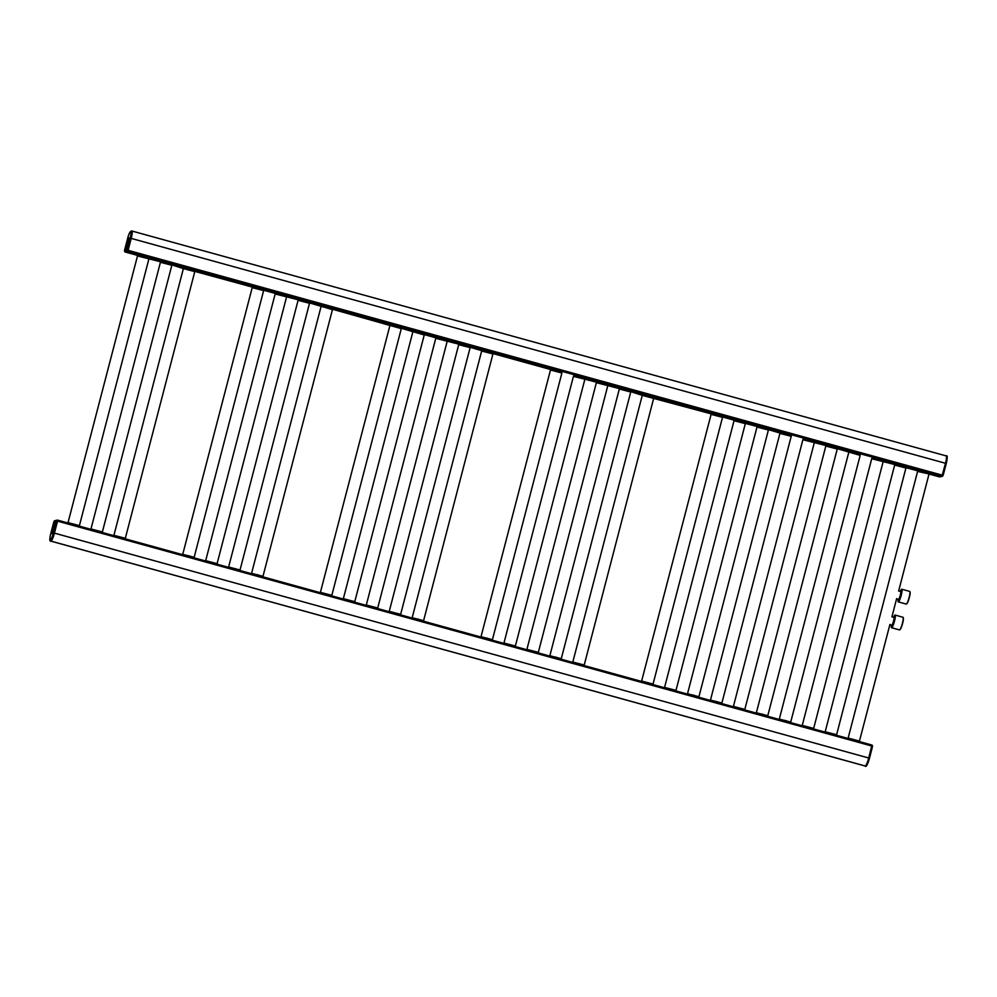 <?xml version="1.0" encoding="UTF-8"?>
<svg xmlns="http://www.w3.org/2000/svg" width="997" height="997" viewBox="0 0 997 997"><rect width="100%" height="100%" fill="white"/><g stroke="black" fill="none" stroke-linecap="round" stroke-linejoin="round"><path stroke-width="1.5" d="M871.964 745.108A0.91 0.897 76.7 0 1 872.487 746.192L869.484 758.219C867.552 764.749 866.106 767.366 865.159 766.07A8.076 1.321 105.4 0 1 865.147 766.07A8.076 1.321 -74.6 0 0 868.736 757.944A8.076 1.321 105.4 0 1 865.159 766.07A8.076 1.321 -74.6 0 1 864.997 765.97A8.013 1.309 -74.6 0 0 865.147 766.008A8.013 1.309 -74.6 0 0 865.259 766.008L865.271 766.008A8.013 1.309 -74.6 0 0 868.736 757.944L871.926 745.046L57.664 520.16M57.49 521.381L54.461 533.059A8.076 1.321 105.4 0 1 50.847 541.172A8.076 1.321 105.4 0 1 50.835 541.172A8.076 1.321 -74.6 0 0 54.436 533.046L57.078 520.16A0.91 0.897 -103.3 0 1 57.514 520.172L57.564 520.172M57.652 520.147L871.926 745.046M928.992 473.999L939.386 476.865L941.916 476.279L945.492 463.281A8.013 1.309 -74.6 0 0 946.178 455.903A8.013 1.309 -74.6 0 0 946.053 455.903A8.076 1.321 -74.6 0 1 946.178 455.841A8.076 1.321 -74.6 0 1 945.492 463.281L131.205 238.395A8.013 1.309 -74.6 0 0 132.065 234.283M125.061 251.892L127.641 251.394L131.205 238.395M928.905 473.326L918.212 470.547M905.961 466.995L895.269 464.203M883.018 460.651L872.325 457.872M860.075 454.32L849.382 451.529M837.131 447.977L826.438 445.198M814.188 441.646L803.495 438.854M791.244 435.303L780.539 432.524M768.288 428.972L757.595 426.18M745.345 422.628L734.652 419.849M722.401 416.297L711.708 413.506M653.571 397.28L642.878 394.5M630.627 390.949L619.935 388.157M607.684 384.618L596.991 381.826M584.74 378.274L574.048 375.483M561.797 371.943L551.092 369.152M492.954 352.926L482.261 350.146M470.011 346.595L459.318 343.803M447.067 340.251L436.374 337.472M424.124 333.92L413.431 331.129M401.18 327.577L390.488 324.798M332.35 308.572L321.645 305.78M309.394 302.228L298.701 299.449M286.451 295.897L275.758 293.106M263.507 289.554L252.814 286.775M194.677 270.548L183.984 267.757M171.733 264.217L161.04 261.426M148.79 257.874L138.097 255.095M125.099 251.979L137.873 255.506L125.099 251.979M124.55 250.808L126.881 250.259L130.146 238.158A7.153 1.171 -74.6 0 0 130.657 231.566A7.153 1.171 -74.6 0 0 127.566 238.769L124.55 250.808A0.91 0.897 76.7 0 0 125.186 251.929L127.516 251.381L128.214 249.761L127.541 251.381L125.136 251.917M131.205 238.37L128.239 249.761L131.18 238.358A8.076 1.321 -74.6 0 0 131.866 230.93A8.076 1.321 105.4 0 1 131.891 230.943A8.076 1.321 105.4 0 1 131.205 238.37L130.146 238.158M891.418 625.094A6.568 1.072 -74.6 0 0 891.567 627.724A6.568 1.072 -74.6 0 0 894.508 621.119A6.568 1.072 -74.6 0 0 895.069 615.062A6.568 1.072 -74.6 0 0 893.586 617.255M895.069 615.062L902.97 617.255A6.568 1.072 105.4 0 1 903.12 617.38A6.568 1.072 105.4 0 1 902.41 623.299A6.568 1.072 105.4 0 1 899.668 629.867A6.568 1.072 105.4 0 1 899.468 629.917L891.567 627.724M903.195 617.592A6.306 1.034 105.4 0 1 903.294 617.704A6.306 1.034 105.4 0 1 902.609 623.387A6.306 1.034 105.4 0 1 899.992 629.68A6.306 1.034 105.4 0 1 899.842 629.73M898.16 599.247A6.568 1.072 -74.6 0 0 898.297 601.889A6.568 1.072 -74.6 0 0 901.238 595.271A6.568 1.072 -74.6 0 0 901.799 589.227A6.568 1.072 -74.6 0 0 900.316 591.42M901.799 589.227L909.7 591.408A6.568 1.072 105.4 0 1 909.85 591.545A6.568 1.072 105.4 0 1 909.139 597.452A6.568 1.072 105.4 0 1 906.398 604.032A6.568 1.072 105.4 0 1 906.198 604.07L898.297 601.889M909.925 591.757A6.306 1.034 105.4 0 1 910.024 591.869A6.306 1.034 105.4 0 1 909.351 597.539A6.306 1.034 105.4 0 1 906.722 603.846A6.306 1.034 105.4 0 1 906.572 603.883M871.839 746.03L57.552 521.144M871.877 745.071L872.45 746.815L869.484 758.219L53.402 532.847L56.418 520.808L53.776 522.054L50.81 533.457A7.153 1.171 -74.6 0 0 50.311 540.05A7.153 1.171 -74.6 0 0 53.402 532.847M865.271 766.008L51.059 541.147L865.259 766.008M939.398 476.865L928.98 473.999M928.793 473.7L894.87 464.789M802.249 725.417L813.664 728.396L802.249 725.417L871.714 458.732L895.044 464.627L871.926 458.458M872.014 458.371L883.043 461.25M848.771 452.401L779.305 719.086L790.721 722.065L860.187 455.367L837.206 448.65L848.983 452.115M733.443 706.798L744.821 709.39L733.406 706.412L802.884 439.727L826.214 445.609L803.096 439.44M803.183 439.365L814.213 442.232M780.227 433.022L768.375 429.632L780.153 433.109M757.384 426.604L734.253 420.435M722.489 416.97L734.428 420.26L722.489 416.958M572.801 662.058L584.217 665.024L572.801 662.058L642.267 395.36L722.426 416.883L642.479 395.086M642.267 395.36L630.702 391.609L653.633 397.928M526.915 649.383L538.33 652.35L526.915 649.383L596.38 382.686L630.652 391.534L596.592 382.412M503.959 643.04L515.374 646.019L503.959 643.04L573.437 376.355L596.767 382.25L573.649 376.068M573.736 375.994L584.765 378.86M550.88 369.6L493.029 353.599L550.867 369.575M481.95 350.645L470.086 347.255L481.863 350.732M366.298 605.017L377.713 607.996L366.298 605.017L435.764 338.332L459.094 344.227L435.976 338.058M424.199 334.593L436.15 337.883L424.199 334.581M412.82 332.001L343.354 598.686L354.77 601.665L424.236 334.967L401.255 328.25L413.032 331.714M389.877 325.658L320.411 592.343L331.827 595.321L401.293 328.636L332.425 309.232L390.089 325.383M321.034 306.652L251.568 573.337L262.984 576.316L332.45 309.618L309.481 302.901L321.258 306.366M205.718 561.049L217.097 563.641L205.681 560.663L275.147 293.978L298.477 299.86L275.359 293.691M286.475 295.71L263.582 290.227L286.488 296.483M194.751 271.221L263.532 290.152L183.585 268.343M183.373 268.629L171.808 264.878L194.789 271.595L183.373 268.629L113.907 535.314L125.024 538.654M68.02 522.64L79.424 525.618L68.02 522.64L137.486 255.955L160.816 261.85L137.698 255.668M946.552 457.062A7.153 1.171 105.4 0 1 946.228 463.543L942.95 475.669A0.91 0.897 -103.3 0 1 941.853 476.304L127.641 251.394M942.389 475.195L128.102 250.309M906.074 468.042L894.658 465.076L825.192 731.761L836.608 734.727L906.024 467.63L928.967 473.961L917.601 471.407L848.135 738.092L859.551 741.07L848.173 738.478M894.957 464.702L905.986 467.581M905.974 466.808L895.156 464.552M826.55 732.508L835.86 735.076M825.329 732.172L836.209 735.15M836.608 734.727L825.192 731.761M883.03 460.477L872.213 458.209M803.607 726.177L812.916 728.745M802.423 725.828L813.265 728.819M860.087 454.134L849.27 451.878M780.663 719.834L789.973 722.401M779.442 719.498L790.322 722.476M790.235 722.651L785.723 720.594L779.342 719.473M837.243 449.036L825.828 446.058L756.362 712.743L767.777 715.721L837.243 449.036L826.039 445.784M826.127 445.696L837.156 448.575M837.144 447.803L826.326 445.534M757.72 713.503L767.029 716.07M756.499 713.167L767.378 716.145M767.291 716.307L762.78 714.263L756.399 713.129M814.2 441.459L803.383 439.203M734.777 707.16L744.086 709.727M733.555 706.823L744.435 709.802M791.344 436.362L779.928 433.383L710.462 700.081L721.878 703.047L791.306 435.951M791.257 435.128L780.439 432.86M711.833 700.829L721.143 703.396M710.612 700.492L721.492 703.471M721.392 703.633L716.88 701.589L710.5 700.455M768.4 430.019L756.985 427.052L687.519 693.738L698.934 696.716L768.4 430.019L757.209 426.766M757.284 426.691L768.326 429.557M768.313 428.785L757.496 426.529M688.89 694.485L698.199 697.065M687.706 694.136L698.548 697.14M698.448 697.302L693.937 695.245L687.556 694.124M745.457 423.688L734.041 420.709L664.575 687.407L675.991 690.373L745.42 423.276L757.371 426.604M734.34 420.348L745.382 423.227M745.37 422.454L734.552 420.186M665.946 688.154L675.256 690.722M664.762 687.805L675.605 690.796M675.505 690.958L664.575 687.407M722.513 417.344L711.098 414.378L641.632 681.063L653.047 684.042L722.513 417.344L711.31 414.091M643.003 681.811L652.3 684.391M641.769 681.474L652.649 684.465M652.561 684.627L641.632 681.063M653.583 397.105L642.766 394.837M574.16 662.806L583.469 665.373M572.976 662.457L583.818 665.448M630.74 391.995L619.324 389.029L549.858 655.714L561.274 658.693L630.74 391.995L619.536 388.743M551.216 656.462L560.526 659.042M549.995 656.126L560.875 659.117M560.788 659.279L556.276 657.235L549.895 656.101M596.68 382.325L607.709 385.203M607.696 384.431L596.879 382.175M528.273 650.131L537.582 652.699M527.052 649.795L537.931 652.773M584.753 378.1L573.936 375.832M505.329 643.788L514.639 646.368M504.108 643.451L514.988 646.442M561.897 372.99L550.481 370.012L481.015 636.709L492.431 639.675L561.897 372.99L550.705 369.737M482.386 637.457L491.695 640.024M481.165 637.12L492.044 640.099M491.945 640.273L487.433 638.217L481.053 637.095M493.066 353.985L481.651 351.006L412.185 617.691L423.6 620.67L493.029 353.574M492.967 352.751L482.149 350.483M413.556 618.452L422.853 621.019M412.322 618.103L423.202 621.094M423.114 621.256L418.603 619.212L412.222 618.078M470.123 347.641L458.707 344.675L389.241 611.36L400.657 614.326L470.123 347.641L458.919 344.389M459.006 344.301L470.036 347.18M470.023 346.408L459.206 344.152M390.6 612.108L399.909 614.675M389.416 611.759L400.258 614.75M400.657 614.326L389.279 611.747M436.063 337.971L447.092 340.849M447.08 340.077L436.262 337.809M367.656 605.777L376.966 608.344M366.472 605.428L377.315 608.419M424.136 333.733L413.319 331.478M344.713 599.434L354.022 602.001M343.491 599.097L354.371 602.076M354.284 602.25L343.354 598.686M401.193 327.402L390.375 325.134M321.769 593.103L331.079 595.67M320.548 592.766L331.428 595.745M331.827 595.321L320.448 592.729M332.362 308.385L321.545 306.129M252.939 574.085L262.248 576.665M251.718 573.749L262.597 576.74M262.498 576.902L257.986 574.845L251.605 573.724M309.506 303.287L298.091 300.309L228.625 567.006L240.04 569.972L309.506 303.287L298.315 300.035M298.39 299.947L309.431 302.826M309.419 302.054L298.601 299.785M229.995 567.754L239.305 570.321M228.774 567.418L239.654 570.396M240.04 569.972L228.662 567.38M207.052 561.411L216.361 563.99M205.831 561.074L216.698 564.065M263.619 290.613L252.204 287.635L182.738 554.332L194.153 557.298L263.619 290.613L252.415 287.36M184.096 555.08L193.406 557.647M182.875 554.743L193.754 557.722M193.667 557.896L189.156 555.84L182.775 554.706M113.907 535.314L125.323 538.293L194.789 271.595M194.689 270.374L183.872 268.106M115.266 536.062L124.575 538.642M114.044 535.725L124.924 538.716M171.845 265.264L160.43 262.286L90.964 528.983L102.379 531.949L171.845 265.264L160.642 262.012M160.729 261.924L171.758 264.803M171.746 264.031L160.928 261.775M92.322 529.731L101.632 532.298M91.101 529.395L101.981 532.373M102.379 531.949L91.001 529.37M137.785 255.593L148.815 258.46M148.802 257.7L137.985 255.431M69.379 523.388L78.688 525.967M68.195 523.051L79.037 526.042M869.471 758.231A7.153 1.171 105.4 0 1 866.069 765.21M872.45 746.815L871.702 746.541M946.24 463.555L945.517 463.293A8.076 1.321 105.4 0 0 946.203 455.853A8.076 1.321 105.4 0 1 946.203 455.853C947.561 455.068 947.574 457.635 946.24 463.555L943.262 474.958L942.551 474.684M52.816 532.498A4.997 0.823 105.4 0 1 53.564 527.986A4.997 0.823 105.4 0 1 55.234 523.724M51.969 533.682A5.932 0.972 105.4 0 1 52.392 528.211A5.932 0.972 105.4 0 1 54.947 522.241A5.932 0.972 105.4 0 1 54.536 527.7A5.932 0.972 105.4 0 1 51.969 533.682M56.368 521.443L57.427 521.655M56.418 520.808A0.91 0.897 -103.3 0 1 57.078 520.16L54.735 520.708L53.776 522.092M54.087 521.356A0.91 0.897 -103.3 0 1 54.735 520.708M53.763 522.067L50.797 533.47C49.501 539.053 49.514 541.62 50.822 541.172L50.847 541.172M128.987 237.947A5.932 0.972 105.4 0 1 128.576 243.405A5.932 0.972 105.4 0 1 126.008 249.387A5.932 0.972 105.4 0 1 126.432 243.916A5.932 0.972 105.4 0 1 128.987 237.947M131.891 230.943L131.866 230.93C130.233 230.992 128.787 233.61 127.541 238.781L124.575 250.185L125.161 251.929M126.881 250.259A0.91 0.897 76.7 0 0 127.516 251.381L127.541 251.381M127.18 249.562L128.214 249.761M126.856 248.203A4.997 0.823 105.4 0 1 127.604 243.692A4.997 0.823 105.4 0 1 129.286 239.43M928.917 474.447L898.633 591.047M859.451 741.132L889.935 624.409M858.803 741.419L849.494 738.852M859.152 741.494L848.273 738.503M918.1 470.883L928.917 473.151M891.929 625.094L891.729 625.169A4.063 0.661 -74.6 0 0 893.536 621.081A4.063 0.661 -74.6 0 0 893.885 617.342L894.01 617.517M891.891 625.119A4.599 0.748 -74.6 0 0 892.676 625.256A4.599 0.748 -74.6 0 0 894.147 621.206A4.599 0.748 -74.6 0 0 894.01 617.479M898.658 599.247L898.459 599.334A4.063 0.661 -74.6 0 0 900.279 595.246A4.063 0.661 -74.6 0 0 900.615 591.495L898.646 590.959M898.621 599.272A4.599 0.748 -74.6 0 0 899.406 599.409A4.599 0.748 -74.6 0 0 900.877 595.359A4.599 0.748 -74.6 0 0 900.74 591.632L900.615 591.495M865.147 766.008L51.009 541.172M946.178 455.903L132.053 231.055M895.343 464.041L894.658 465.076M813.664 728.396L883.13 461.711M872.4 457.698L871.714 458.732M849.095 452.002L849.456 451.367M826.513 445.023L825.828 446.058M744.821 709.39L814.3 442.693M803.557 438.692L802.884 439.727M780.614 432.362L779.928 433.383M757.67 426.018L756.985 427.052M734.727 419.687L734.041 420.709M584.217 665.024L653.683 398.339M642.591 394.974L642.953 394.338M538.33 652.35L607.796 385.665M597.066 381.664L596.38 382.686M515.374 646.019L584.853 379.334M574.11 375.321L573.437 376.355M482.336 349.972L481.651 351.006M459.393 343.641L458.707 344.675M377.713 607.996L447.179 341.31M436.449 337.298L435.764 338.332M413.144 331.602L413.506 330.967M401.293 328.636L401.155 327.876M390.201 325.259L390.562 324.636M321.358 306.253L321.719 305.618M298.776 299.287L298.091 300.309M217.097 563.641L286.563 296.944M183.697 268.23L184.059 267.595M161.115 261.264L160.43 262.286M79.424 525.618L148.902 258.933M138.172 254.92L137.486 255.955M943.262 474.958L942.29 476.317L939.959 476.865M55.682 523.388L55.221 523.001C55.82 523.4 53.078 533.457 52.43 533.108L52.642 533.009M129.722 239.093L129.261 238.707C129.859 239.106 127.118 249.163 126.469 248.814L126.694 248.714M896.664 598.561L891.904 616.881M918.287 470.372L917.925 471.008M891.729 625.169L889.872 624.658M893.885 617.342L891.916 616.794M898.459 599.334L896.602 598.823"/></g></svg>
